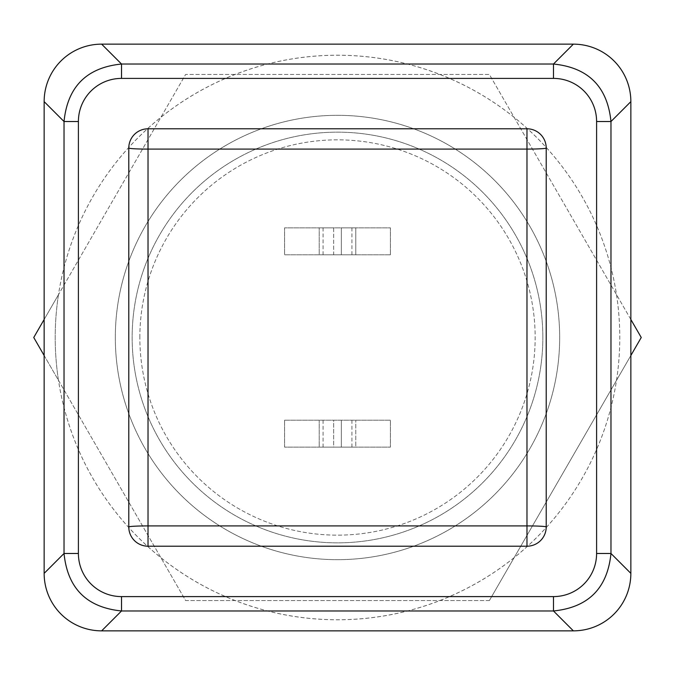 <?xml version="1.0" encoding="UTF-8"?>
<svg xmlns="http://www.w3.org/2000/svg" width="675" height="675" viewBox="0 0 675 675"><rect width="100%" height="100%" fill="white"/><g stroke="black" fill="none" stroke-linecap="round" stroke-linejoin="round"><path stroke-width="0.51" stroke-dasharray="3.38 2.53" d="M44.145 355.506L58.48 380.329A282.293 282.293 0 0 1 55.207 337.5A282.293 282.293 0 0 0 478.642 581.968A282.293 282.293 0 0 0 478.642 93.032A282.293 282.293 0 0 0 55.207 337.5A282.293 282.293 0 0 1 58.48 294.671L44.145 319.494M128.79 526.972L128.79 148.028A19.238 19.238 0 0 1 148.028 128.79L526.972 128.79A19.238 19.238 0 0 1 546.21 148.028L546.21 526.972A19.238 19.238 0 0 1 526.972 546.21L148.028 546.21A19.238 19.238 0 0 1 128.79 526.972M319.224 447.145L333.652 447.145L319.224 447.145L319.224 420.213L319.224 447.145M333.652 420.213L355.776 420.213L333.652 420.213L333.652 447.145L355.776 447.145L355.776 420.213L355.776 447.145L333.652 447.145L333.652 420.213M355.776 254.787L355.776 227.855L341.348 227.855L355.776 227.855L355.776 254.787L341.348 254.787L355.776 254.787M333.652 227.855L319.224 227.855L319.224 254.787L333.652 254.787L319.224 254.787L319.224 227.855L333.652 227.855L333.652 254.787L341.348 254.787L333.652 254.787L333.652 227.855M390.403 254.787L284.597 254.787L284.597 227.855L390.403 227.855L390.403 254.787L390.403 227.855L284.597 227.855L284.597 254.787L390.403 254.787M284.597 420.213L390.403 420.213L390.403 447.145L284.597 447.145L284.597 420.213L284.597 447.145L390.403 447.145L390.403 420.213L284.597 420.213M630.855 319.494L489.375 74.444L185.625 74.444L58.48 294.671A282.293 282.293 0 0 1 616.52 294.671A282.293 282.293 0 0 1 616.52 380.329L630.855 355.506M58.48 380.329L185.625 600.556L489.375 600.556L616.52 380.329A282.293 282.293 0 0 1 58.48 380.329M489.375 600.556L641.25 337.5L489.375 74.444L185.625 74.444L33.75 337.5L185.625 600.556L489.375 600.556M115.324 337.5A222.176 222.176 0 0 0 448.588 529.909A222.176 222.176 0 0 0 448.588 145.091A222.176 222.176 0 0 0 115.324 337.5A222.176 222.176 0 0 0 448.588 529.909A222.176 222.176 0 0 0 448.588 145.091A222.176 222.176 0 0 0 115.324 337.5M542.843 337.5A205.343 205.343 0 0 0 234.824 159.663A205.343 205.343 0 0 0 234.824 515.337A205.343 205.343 0 0 0 542.843 337.5A205.343 205.343 0 0 1 234.824 515.337A205.343 205.343 0 0 1 234.824 159.663A205.343 205.343 0 0 1 542.843 337.5M139.852 337.5A197.648 197.648 0 0 1 436.328 166.328A197.648 197.648 0 0 1 436.328 508.672A197.648 197.648 0 0 1 139.852 337.5A197.648 197.648 0 0 0 436.328 508.672A197.648 197.648 0 0 0 436.328 166.328A197.648 197.648 0 0 0 139.852 337.5M341.348 420.213L341.348 447.145L341.348 420.213M341.348 227.855L341.348 254.787L341.348 227.855M351.928 254.787L351.928 227.855M323.072 227.855L323.072 254.787M323.072 420.213L323.072 447.145M351.928 447.145L351.928 420.213"/><path stroke-width="1.01" d="M630.855 573.362L610.968 553.475L596.599 553.475A43.613 43.284 45 0 1 553.475 596.599L553.475 610.968C588.305 607.466 607.466 588.305 610.968 553.475L610.968 121.525C607.466 86.695 588.305 67.534 553.475 64.032L553.475 78.401A43.613 43.284 -45 0 1 596.599 121.525L610.968 121.525L630.855 101.638A58.151 57.713 -45 0 0 573.362 44.145L101.638 44.145A58.151 57.713 -135 0 0 44.145 101.638L44.145 573.362A58.151 57.713 135 0 0 101.638 630.855L573.362 630.855A58.151 57.713 45 0 0 630.855 573.362L630.855 101.638M101.638 630.855L121.525 610.968L121.525 596.599A43.613 43.284 135 0 1 78.401 553.475L64.032 553.475C67.534 588.305 86.695 607.466 121.525 610.968L553.475 610.968L573.362 630.855M44.145 101.638L64.032 121.525L78.401 121.525A43.613 43.284 -135 0 1 121.525 78.401L121.525 64.032C86.695 67.534 67.534 86.695 64.032 121.525L64.032 553.475L44.145 573.362M128.79 148.028L128.79 526.972A19.238 19.238 0 0 0 148.028 546.21L148.028 149.091A19.238 1.063 0 0 1 128.79 148.028A19.238 19.238 0 0 1 148.028 128.79L148.028 149.091L526.972 149.091A19.238 1.063 0 0 0 546.21 148.028A19.238 19.238 0 0 0 526.972 128.79L526.972 546.21A19.238 19.238 0 0 0 546.21 526.972L546.21 148.028M526.972 128.79L148.028 128.79M546.21 526.972A19.238 1.063 180 0 0 526.972 525.909L148.028 525.909A19.238 1.063 180 0 0 128.79 526.972M148.028 546.21L526.972 546.21M44.145 319.494L33.75 337.5L44.145 355.506M630.855 355.506L641.25 337.5L630.855 319.494M596.599 121.525L596.599 553.475M78.401 553.475L78.401 121.525M121.525 78.401L553.475 78.401M553.475 596.599L121.525 596.599M573.362 44.145L553.475 64.032L121.525 64.032L101.638 44.145"/></g></svg>
